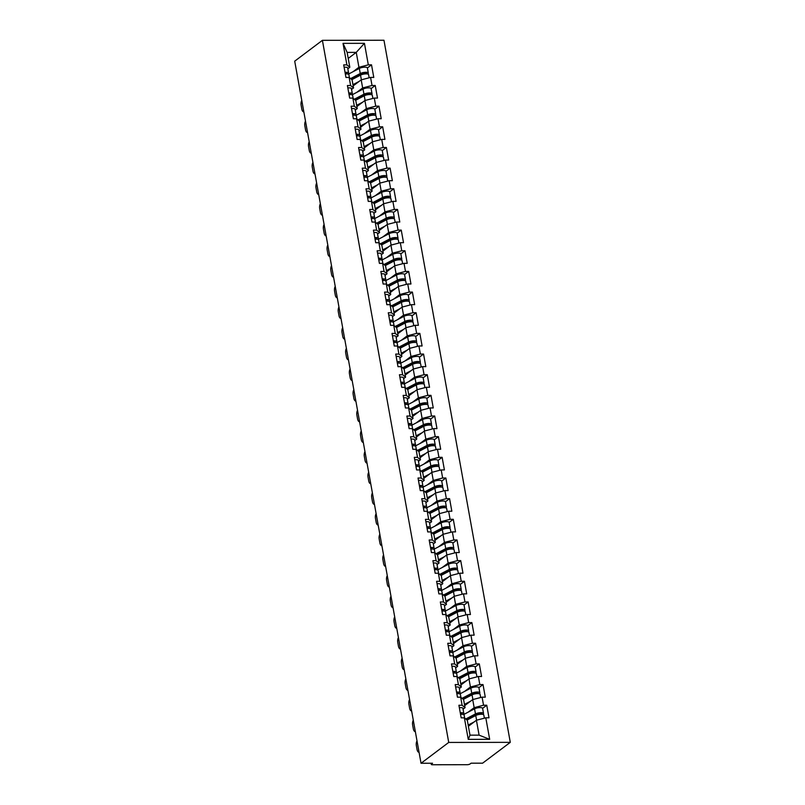 <?xml version="1.0" encoding="UTF-8"?>
<svg xmlns="http://www.w3.org/2000/svg" width="805" height="805" viewBox="0 0 805 805"><rect width="100%" height="100%" fill="white"/><g stroke="black" fill="none" stroke-linecap="round" stroke-linejoin="round"><path stroke-width="1.21" d="M510.29 742.351L383.965 40.25L322.403 40.331L448.727 742.431L510.29 742.351L482.598 763.18L471.086 763.19L470.05 763.975A2.113 0.634 169.8 0 1 467.242 764.7L432.396 764.75A2.113 0.634 169.8 0 1 431.279 764.398L431.078 763.251M348.223 58.423L356.253 52.375L364.444 43.319L343.021 43.349L346.895 64.873L343.695 64.873L345.949 77.451L349.159 77.451L352.087 79.866L353.536 87.946L351.554 89.436M364.444 43.319L368.318 64.843L371.518 64.833L367.392 67.942M353.164 85.894L361.193 79.856L370.582 77.421L373.782 77.421L371.518 64.833M370.582 77.421L372.031 85.501L375.231 85.491L371.105 88.6A4.659 1.399 169.8 0 0 368.006 87.856A4.659 1.399 169.8 0 0 363.045 89.083L352.077 94.829M356.887 106.552L364.906 100.514L374.295 98.079L377.495 98.079L375.231 85.491M374.295 98.079L375.744 106.159L378.954 106.149L374.818 109.259A4.659 1.399 169.8 0 0 371.719 108.514A4.659 1.399 169.8 0 0 366.768 109.742L355.79 115.487M360.6 127.21L368.63 121.173L378.008 118.738L381.208 118.727L378.954 106.149M378.008 118.738L379.467 126.818L382.667 126.808L378.541 129.917M364.323 147.868L372.343 141.831L381.731 139.396L384.931 139.386L382.667 126.808M381.731 139.396L383.18 147.476L386.38 147.466L382.254 150.575A4.659 1.399 169.8 0 0 379.155 149.831A4.659 1.399 169.8 0 0 374.194 151.058L363.226 156.794M368.036 168.527L376.066 162.489L385.444 160.054L388.644 160.044L386.38 147.466M385.444 160.054L386.903 168.134L390.103 168.124L385.977 171.234M371.749 189.185L379.779 183.148L389.167 180.712L392.367 180.702L390.103 168.124M389.167 180.712L390.616 188.793L393.816 188.783L389.69 191.892A4.659 1.399 169.8 0 0 386.591 191.147A4.659 1.399 169.8 0 0 381.63 192.375L370.662 198.111M375.472 209.843L383.492 203.806L392.88 201.371L396.08 201.361L393.816 188.783M392.88 201.371L394.329 209.441L397.529 209.441L393.404 212.55A4.659 1.399 169.8 0 0 390.304 211.806A4.659 1.399 169.8 0 0 385.353 213.033L374.375 218.769M379.185 230.502L387.215 224.464L396.593 222.029L399.793 222.019L397.529 209.441M396.593 222.029L398.052 230.099L401.252 230.099L397.127 233.198A4.659 1.399 169.8 0 0 394.027 232.464A4.659 1.399 169.8 0 0 389.067 233.692L378.088 239.427M382.898 251.16L390.928 245.123L400.316 242.687L403.516 242.677L401.252 230.099M400.316 242.687L401.765 250.758L404.965 250.758L400.84 253.857A4.659 1.399 169.8 0 0 397.74 253.122A4.659 1.399 169.8 0 0 392.78 254.35L381.812 260.085M386.621 271.818L394.651 265.781L404.03 263.346L407.229 263.336L404.965 250.758M404.03 263.346L405.478 271.416L408.688 271.416L404.553 274.515M390.334 292.477L398.364 286.439L407.743 283.994L410.952 283.994L408.688 271.416M407.743 283.994L409.202 292.074L412.401 292.074L408.276 295.173A4.659 1.399 169.8 0 0 405.177 294.439A4.659 1.399 169.8 0 0 400.216 295.666L389.238 301.402M394.058 313.135L402.077 307.097L411.466 304.652L414.666 304.652L412.401 292.074M411.466 304.652L412.915 312.732L416.115 312.732L411.989 315.832M397.771 333.793L405.8 327.746L415.179 325.311L418.379 325.311L416.115 312.732M415.179 325.311L416.638 333.391L419.838 333.391L415.712 336.49A4.659 1.399 169.8 0 0 412.613 335.755A4.659 1.399 169.8 0 0 407.652 336.983L396.674 342.719M401.484 354.442L409.514 348.404L418.902 345.969L422.102 345.969L419.838 333.391M418.902 345.969L420.351 354.049L423.551 354.049L419.425 357.148A4.659 1.399 169.8 0 0 416.326 356.414A4.659 1.399 169.8 0 0 411.365 357.641L400.397 363.377M405.207 375.1L413.227 369.062L422.615 366.627L425.815 366.627L423.551 354.049M422.615 366.627L424.064 374.707L427.274 374.707L423.138 377.807M408.92 395.758L416.95 389.721L426.328 387.286L429.528 387.286L427.274 374.707M426.328 387.286L427.787 395.366L430.987 395.356L426.861 398.465A4.659 1.399 169.8 0 0 423.762 397.73A4.659 1.399 169.8 0 0 418.801 398.958L407.823 404.694M412.633 416.416L420.663 410.379L430.051 407.944L433.251 407.944L430.987 395.356M430.051 407.944L431.5 416.024L434.7 416.014L430.574 419.123M416.356 437.075L424.386 431.037L433.764 428.602L436.964 428.602L434.7 416.014M433.764 428.602L435.223 436.682L438.423 436.672L434.298 439.782A4.659 1.399 169.8 0 0 431.188 439.037A4.659 1.399 169.8 0 0 426.237 440.265L415.259 446.01M420.069 457.733L428.099 451.696L437.477 449.26L440.687 449.26L438.423 436.672M437.477 449.26L438.936 457.341L442.136 457.331L438.011 460.44A4.659 1.399 169.8 0 0 434.911 459.695A4.659 1.399 169.8 0 0 429.951 460.923L418.972 466.669M423.792 478.391L431.812 472.354L441.2 469.919L444.4 469.919L442.136 457.331M441.2 469.919L442.649 477.999L445.849 477.989L441.724 481.098M427.505 499.05L435.535 493.012L444.913 490.577L448.113 490.567L445.849 477.989M444.913 490.577L446.373 498.657L449.572 498.647L445.447 501.757A4.659 1.399 169.8 0 0 442.348 501.012A4.659 1.399 169.8 0 0 437.387 502.24L426.409 507.975M431.218 519.708L439.248 513.671L448.637 511.235L451.836 511.225L449.572 498.647M448.637 511.235L450.086 519.316L453.285 519.306L449.16 522.415M434.942 540.366L442.961 534.329L452.35 531.894L455.55 531.884L453.285 519.306M452.35 531.894L453.799 539.974L457.009 539.964L452.873 543.073A4.659 1.399 169.8 0 0 449.774 542.329A4.659 1.399 169.8 0 0 444.823 543.556L433.845 549.292M438.655 561.025L446.684 554.987L456.063 552.552L459.273 552.542L457.009 539.964M456.063 552.552L457.522 560.622L460.722 560.622L456.596 563.731A4.659 1.399 169.8 0 0 453.497 562.987A4.659 1.399 169.8 0 0 448.536 564.214L437.558 569.95M442.378 581.683L450.398 575.645L459.786 573.21L462.986 573.2L460.722 560.622M459.786 573.21L461.235 581.28L464.435 581.28L460.309 584.38A4.659 1.399 169.8 0 0 457.21 583.645A4.659 1.399 169.8 0 0 452.249 584.873L441.281 590.608M446.091 602.341L454.121 596.304L463.499 593.869L466.699 593.859L464.435 581.28M463.499 593.869L464.958 601.939L468.158 601.939L464.032 605.038A4.659 1.399 169.8 0 0 460.933 604.303A4.659 1.399 169.8 0 0 455.972 605.531L444.994 611.267M449.804 623L457.834 616.962L467.222 614.527L470.422 614.517L468.158 601.939M467.222 614.527L468.671 622.597L471.871 622.597L467.745 625.696M453.527 643.658L461.547 637.62L470.935 635.175L474.135 635.175L471.871 622.597M470.935 635.175L472.384 643.255L475.584 643.255L471.458 646.355A4.659 1.399 169.8 0 0 468.359 645.62A4.659 1.399 169.8 0 0 463.408 646.848L452.43 652.583M457.24 664.316L465.27 658.279L474.648 655.834L477.848 655.834L475.584 643.255M474.648 655.834L476.107 663.914L479.307 663.914L475.181 667.013M460.953 684.975L468.983 678.927L478.371 676.492L481.571 676.492L479.307 663.914M478.371 676.492L479.82 684.572L483.02 684.572L478.895 687.671M464.676 705.623L472.706 699.585L482.084 697.15L485.284 697.15L483.02 684.572M482.084 697.15L483.543 705.23L486.743 705.23L482.618 708.33A4.659 1.399 169.8 0 0 479.508 707.595A4.659 1.399 169.8 0 0 474.558 708.823L463.579 714.558M468.389 726.281L476.419 720.244L485.797 717.808L489.007 717.808L486.743 705.23M485.797 717.808L489.671 739.332L468.248 739.362L464.374 717.839L467.303 720.264L469.989 735.156L479.096 735.146L476.419 720.244M349.159 77.451L350.608 85.531L347.408 85.531L349.672 98.109L352.872 98.109L354.321 106.19L351.121 106.19L353.385 118.768L356.585 118.768L358.044 126.848L354.844 126.848L357.108 139.426L360.308 139.426L361.757 147.506L358.557 147.506L360.821 160.084L364.021 160.084L365.48 168.154L362.27 168.165L364.534 180.743L367.744 180.743L369.193 188.813L365.993 188.823L368.257 201.401L371.457 201.401L372.906 209.471L369.706 209.481L371.97 222.059L375.17 222.059L376.629 230.129L373.429 230.139L375.694 242.718L378.893 242.708L380.342 250.788L377.143 250.798L379.407 263.376L382.606 263.366L384.055 271.446L380.856 271.456L383.12 284.034L386.32 284.024L387.779 292.104L384.579 292.114L386.843 304.693L390.043 304.682L391.492 312.763L388.292 312.763L390.556 325.351L393.756 325.341L395.215 333.421L392.015 333.421L394.269 346.009L397.479 345.999L398.928 354.079L395.728 354.079L397.992 366.667L401.192 366.657L402.641 374.738L399.441 374.738L401.705 387.316L404.905 387.316L406.364 395.396L403.164 395.396L405.428 407.974L408.628 407.974L410.077 416.054L406.877 416.054L409.141 428.632L412.341 428.632L413.8 436.713L410.59 436.713L412.854 449.291L416.054 449.291L417.513 457.371L414.313 457.371L416.577 469.949L419.777 469.949L421.226 478.029L418.026 478.029L420.291 490.607L423.49 490.607L424.949 498.687L421.75 498.687L424.014 511.266L427.214 511.266L428.663 519.336L425.463 519.346L427.727 531.924L430.927 531.924L432.376 539.994L429.176 540.004L431.44 552.582L434.64 552.582L436.099 560.652L432.899 560.662L435.163 573.24L438.363 573.24L439.812 581.311L436.612 581.321L438.876 593.899L442.076 593.889L443.535 601.969L440.325 601.979L442.589 614.557L445.799 614.547L447.248 622.627L444.048 622.637L446.312 635.215L449.512 635.205L450.961 643.286L447.761 643.296L450.025 655.874L453.225 655.864L454.684 663.944L451.484 663.944L453.748 676.532L456.948 676.522L458.397 684.602L455.197 684.602L457.461 697.19L460.661 697.18L462.12 705.261L458.91 705.261L461.174 717.849L464.374 717.839M356.716 92.404L362.642 87.936L361.193 79.856M362.642 87.936L372.031 85.501M350.608 85.531L353.536 87.946M360.429 113.062L366.366 108.595L364.906 100.514M352.872 98.109L355.8 100.524L357.249 108.605L355.267 110.094M366.366 108.595L375.744 106.159M354.321 106.19L357.249 108.605M364.142 133.721L370.079 129.253L368.63 121.173M356.585 118.768L359.513 121.183L360.972 129.263L358.99 130.752M370.079 129.253L379.467 126.818M358.044 126.848L360.972 129.263M367.865 154.369L373.802 149.911L372.343 141.831M360.308 139.426L363.236 141.841L364.685 149.921L362.703 151.41M373.802 149.911L383.18 147.476M361.757 147.506L364.685 149.921M371.578 175.027L377.515 170.569L376.066 162.489M364.021 160.084L366.949 162.499L368.408 170.58L366.416 172.069M377.515 170.569L386.903 168.134M365.48 168.154L368.408 170.58M375.301 195.685L381.228 191.228L379.779 183.148M367.744 180.743L370.672 183.158L372.121 191.238L370.139 192.727M381.228 191.228L390.616 188.793M369.193 188.813L372.121 191.238M379.014 216.344L384.951 211.886L383.492 203.806M371.457 201.401L374.385 203.816L375.834 211.896L373.852 213.385M384.951 211.886L394.329 209.441M372.906 209.471L375.834 211.896M382.727 237.002L388.664 232.544L387.215 224.464M375.17 222.059L378.098 224.474L379.558 232.554L377.575 234.044M388.664 232.544L398.052 230.099M376.629 230.129L379.558 232.554M386.45 257.66L392.387 253.193L390.928 245.123M378.893 242.708L381.822 245.133L383.271 253.213L381.288 254.702M392.387 253.193L401.765 250.758M380.342 250.788L383.271 253.213M390.163 278.319L396.1 273.851L394.651 265.781M382.606 263.366L385.535 265.791L386.994 273.871L385.001 275.36M396.1 273.851L405.478 271.416M384.055 271.446L386.994 273.871M393.876 298.977L399.813 294.509L398.364 286.439M386.32 284.024L389.248 286.449L390.707 294.529L388.724 296.019M399.813 294.509L409.202 292.074M387.779 292.104L390.707 294.529M397.6 319.635L403.536 315.168L402.077 307.097M390.043 304.682L392.971 307.108L394.42 315.178L392.438 316.677M403.536 315.168L412.915 312.732M391.492 312.763L394.42 315.178M401.313 340.294L407.25 335.826L405.8 327.746M393.756 325.341L396.684 327.766L398.143 335.836L396.161 337.335M407.25 335.826L416.638 333.391M395.215 333.421L398.143 335.836M405.036 360.952L410.963 356.484L409.514 348.404M397.479 345.999L400.407 348.424L401.856 356.494L399.874 357.994M410.963 356.484L420.351 354.049M398.928 354.079L401.856 356.494M408.749 381.61L414.686 377.143L413.227 369.062M401.192 366.657L404.12 369.082L405.569 377.153L403.587 378.652M414.686 377.143L424.064 374.707M402.641 374.738L405.569 377.153M412.462 402.269L418.399 397.801L416.95 389.721M404.905 387.316L407.833 389.741L409.292 397.811L407.31 399.31M418.399 397.801L427.787 395.366M406.364 395.396L409.292 397.811M416.185 422.927L422.122 418.459L420.663 410.379M408.628 407.974L411.556 410.389L413.005 418.469L411.023 419.958M422.122 418.459L431.5 416.024M410.077 416.054L413.005 418.469M419.898 443.585L425.835 439.117L424.386 431.037M412.341 428.632L415.269 431.047L416.728 439.127L414.736 440.617M425.835 439.117L435.223 436.682M413.8 436.713L416.728 439.127M423.621 464.244L429.548 459.776L428.099 451.696M416.054 449.291L418.992 451.706L420.441 459.786L418.459 461.275M429.548 459.776L438.936 457.341M417.513 457.371L420.441 459.786M427.334 484.902L433.271 480.434L431.812 472.354M419.777 469.949L422.706 472.364L424.155 480.444L422.172 481.933M433.271 480.434L442.649 477.999M421.226 478.029L424.155 480.444M431.047 505.55L436.984 501.092L435.535 493.012M423.49 490.607L426.419 493.022L427.878 501.102L425.895 502.592M436.984 501.092L446.373 498.657M424.949 498.687L427.878 501.102M434.77 526.208L440.707 521.751L439.248 513.671M427.214 511.266L430.142 513.681L431.591 521.761L429.608 523.25M440.707 521.751L450.086 519.316M428.663 519.336L431.591 521.761M438.484 546.867L444.42 542.409L442.961 534.329M430.927 531.924L433.855 534.339L435.304 542.419L433.321 543.908M444.42 542.409L453.799 539.974M432.376 539.994L435.304 542.419M442.197 567.525L448.133 563.067L446.684 554.987M434.64 552.582L437.568 554.997L439.027 563.077L437.045 564.567M448.133 563.067L457.522 560.622M436.099 560.652L439.027 563.077M445.92 588.183L451.857 583.726L450.398 575.645M438.363 573.24L441.291 575.656L442.74 583.736L440.758 585.225M451.857 583.726L461.235 581.28M439.812 581.311L442.74 583.736M449.633 608.842L455.57 604.374L454.121 596.304M442.076 593.889L445.004 596.314L446.463 604.394L444.481 605.883M455.57 604.374L464.958 601.939M443.535 601.969L446.463 604.394M453.356 629.5L459.283 625.032L457.834 616.962M445.799 614.547L448.727 616.972L450.176 625.052L448.194 626.542M459.283 625.032L468.671 622.597M447.248 622.627L450.176 625.052M457.069 650.158L463.006 645.691L461.547 637.62M449.512 635.205L452.44 637.63L453.889 645.711L451.907 647.2M463.006 645.691L472.384 643.255M450.961 643.286L453.889 645.711M460.782 670.817L466.719 666.349L465.27 658.279M453.225 655.864L456.153 658.289L457.612 666.369L455.63 667.858M466.719 666.349L476.107 663.914M454.684 663.944L457.612 666.369M464.505 691.475L470.442 687.007L468.983 678.927M456.948 676.522L459.876 678.947L461.325 687.017L459.343 688.517M470.442 687.007L479.82 684.572M458.397 684.602L461.325 687.017M468.218 712.133L474.155 707.665L472.706 699.585M460.661 697.18L463.589 699.605L465.049 707.676L463.056 709.175M474.155 707.665L483.543 705.23M462.12 705.261L465.049 707.676M431.379 763.251L431.52 764.026L432.547 763.251L421.035 763.261L448.727 742.431M479.096 735.146L489.671 739.332M468.248 739.362L469.989 735.156M421.035 763.261L294.711 61.17L322.403 40.331M352.993 71.746L358.929 67.278L356.253 52.375L347.136 52.395L349.823 67.288L347.841 68.777M358.929 67.278L368.318 64.843M346.895 64.873L349.823 67.288M343.021 43.349L347.136 52.395M460.551 714.337A4.659 1.399 -10.2 0 1 464.123 715.061L464.666 718.07M460.259 712.757A4.659 1.399 -10.2 0 1 463.831 713.471A4.659 1.399 -10.2 0 1 463.69 713.934L463.298 714.458M459.343 707.655A4.659 1.399 -10.2 0 1 462.915 708.38L463.831 713.471M461.788 714.287L461.939 714.075A2.817 0.845 169.8 0 0 462.03 713.804A2.817 0.845 169.8 0 0 460.369 713.331M418.992 752.273A4.236 2.063 -90.1 0 0 419.063 752.273L418.992 752.273A4.236 2.063 -90.1 0 1 417.05 749.495L416.356 745.661A4.236 2.063 -90.1 0 1 417.01 740.882M467.524 718.925L466.568 719.65M482.839 714.397L483.02 714.266A4.659 1.399 169.8 0 0 483.533 713.451A4.659 1.399 169.8 0 0 480.434 712.687A4.659 1.399 169.8 0 0 475.473 713.914L465.773 718.986M466.407 719.519L476.842 714.055A2.817 0.845 -10.2 0 1 479.85 713.311A2.817 0.845 -10.2 0 1 481.732 713.773A2.817 0.845 -10.2 0 1 481.43 714.256M484.389 718.181L483.815 715.041A4.659 1.399 169.8 0 0 480.716 714.277A4.659 1.399 169.8 0 0 475.755 715.504L467.061 720.052M474.276 721.864L468.168 725.053M468.309 725.838L470.543 724.671M456.827 693.689A4.659 1.399 -10.2 0 1 460.4 694.403L460.943 697.412M456.546 692.099A4.659 1.399 -10.2 0 1 460.118 692.813A4.659 1.399 -10.2 0 1 459.977 693.276L459.585 693.799M455.63 686.997A4.659 1.399 -10.2 0 1 459.202 687.722L460.118 692.813M458.075 693.628L458.226 693.417A2.817 0.845 169.8 0 0 458.317 693.145A2.817 0.845 169.8 0 0 456.646 692.672M415.269 731.614A4.236 2.063 -90.1 0 0 415.34 731.614L415.269 731.614A4.236 2.063 -90.1 0 1 413.327 728.837L412.643 725.003A4.236 2.063 -90.1 0 1 413.297 720.223M453.114 673.03A4.659 1.399 -10.2 0 1 456.687 673.745L457.23 676.753M452.833 671.44A4.659 1.399 -10.2 0 1 456.405 672.155A4.659 1.399 -10.2 0 1 456.254 672.618L455.861 673.151M451.907 666.339A4.659 1.399 -10.2 0 1 455.479 667.063L456.405 672.155M454.352 672.97L454.513 672.759A2.817 0.845 169.8 0 0 454.594 672.487A2.817 0.845 169.8 0 0 452.933 672.014M411.556 710.956A4.236 2.063 -90.1 0 0 411.627 710.956L411.556 710.956A4.236 2.063 -90.1 0 1 409.614 708.179L408.92 704.345A4.236 2.063 -90.1 0 1 409.574 699.565M449.401 652.372A4.659 1.399 -10.2 0 1 452.974 653.086L453.507 656.105M449.11 650.782A4.659 1.399 -10.2 0 1 452.682 651.497A4.659 1.399 -10.2 0 1 452.541 651.959L452.148 652.493M448.194 645.68A4.659 1.399 -10.2 0 1 451.766 646.405L452.682 651.497M450.639 652.312L450.79 652.1A2.817 0.845 169.8 0 0 450.881 651.829A2.817 0.845 169.8 0 0 449.21 651.356M407.914 690.298L407.843 690.298A4.236 2.063 -90.1 0 1 405.901 687.53L405.207 683.687A4.236 2.063 -90.1 0 1 405.861 678.907M445.678 631.714A4.659 1.399 -10.2 0 1 449.25 632.428L449.794 635.447M445.396 630.124A4.659 1.399 -10.2 0 1 448.969 630.848A4.659 1.399 -10.2 0 1 448.828 631.301L448.425 631.834M444.481 625.022A4.659 1.399 -10.2 0 1 448.053 625.747L448.969 630.848M446.916 631.653L447.077 631.442A2.817 0.845 169.8 0 0 447.167 631.17A2.817 0.845 169.8 0 0 445.497 630.697M404.12 669.639A4.236 2.063 -90.1 0 0 404.191 669.639L404.12 669.639A4.236 2.063 -90.1 0 1 402.178 666.872L401.494 663.028A4.236 2.063 -90.1 0 1 402.138 658.249M441.965 611.055A4.659 1.399 -10.2 0 1 445.537 611.78L446.081 614.789M441.673 609.466A4.659 1.399 -10.2 0 1 445.246 610.19A4.659 1.399 -10.2 0 1 445.105 610.643L444.712 611.176M440.758 604.364A4.659 1.399 -10.2 0 1 444.33 605.088L445.246 610.19M443.203 610.995L443.364 610.794A2.817 0.845 169.8 0 0 443.444 610.512A2.817 0.845 169.8 0 0 441.784 610.039M400.407 648.981A4.236 2.063 -90.1 0 0 400.477 648.981L400.407 648.981A4.236 2.063 -90.1 0 1 398.465 646.214L397.771 642.37A4.236 2.063 -90.1 0 1 398.425 637.59M463.811 698.267L462.855 698.992M479.126 693.739L479.297 693.608A4.659 1.399 169.8 0 0 479.82 692.793A4.659 1.399 169.8 0 0 476.711 692.028A4.659 1.399 169.8 0 0 471.76 693.256L462.05 698.327M479.82 692.793L478.905 687.691A4.659 1.399 169.8 0 0 475.795 686.937A4.659 1.399 169.8 0 0 470.834 688.164L459.866 693.9M462.694 698.861L473.129 693.397A2.817 0.845 -10.2 0 1 476.127 692.652A2.817 0.845 -10.2 0 1 478.009 693.115A2.817 0.845 -10.2 0 1 477.707 693.598L477.546 692.763M480.666 697.522L480.102 694.383A4.659 1.399 169.8 0 0 477.003 693.618A4.659 1.399 169.8 0 0 472.042 694.846L463.338 699.394M470.553 701.205L464.455 704.395M464.596 705.18L466.82 704.013M460.088 677.609L459.132 678.333M475.413 673.081L475.584 672.95A4.659 1.399 169.8 0 0 476.097 672.135A4.659 1.399 169.8 0 0 472.998 671.37A4.659 1.399 169.8 0 0 468.037 672.598L458.337 677.679M476.097 672.135L475.181 667.033A4.659 1.399 169.8 0 0 472.082 666.278A4.659 1.399 169.8 0 0 467.121 667.506L456.143 673.242M458.971 678.202L469.406 672.739A2.817 0.845 -10.2 0 1 472.414 671.994A2.817 0.845 -10.2 0 1 474.296 672.457A2.817 0.845 -10.2 0 1 473.994 672.94L473.833 672.105M476.952 676.864L476.389 673.725A4.659 1.399 169.8 0 0 473.28 672.96A4.659 1.399 169.8 0 0 468.329 674.188L459.625 678.736M466.84 680.547L460.732 683.737M460.873 684.522L463.106 683.354M456.375 656.961L455.419 657.675M471.69 652.422L471.861 652.292A4.659 1.399 169.8 0 0 472.384 651.476A4.659 1.399 169.8 0 0 469.275 650.712A4.659 1.399 169.8 0 0 464.324 651.939L454.624 657.021M455.258 657.544L465.693 652.08A2.817 0.845 -10.2 0 1 468.701 651.336A2.817 0.845 -10.2 0 1 470.583 651.798A2.817 0.845 -10.2 0 1 470.281 652.281L470.11 651.446M473.239 656.206L472.666 653.066A4.659 1.399 169.8 0 0 469.567 652.302A4.659 1.399 169.8 0 0 464.606 653.529L455.912 658.077M463.117 659.889L457.019 663.079M457.16 663.863L459.383 662.696M452.662 636.302L451.706 637.017M467.977 631.764L468.148 631.633A4.659 1.399 169.8 0 0 468.671 630.818A4.659 1.399 169.8 0 0 465.562 630.063A4.659 1.399 169.8 0 0 460.601 631.291L450.901 636.363M468.671 630.818L467.745 625.716A4.659 1.399 169.8 0 0 464.646 624.962A4.659 1.399 169.8 0 0 459.685 626.189L448.717 631.925M451.535 636.886L461.979 631.422A2.817 0.845 -10.2 0 1 464.978 630.687A2.817 0.845 -10.2 0 1 466.86 631.14A2.817 0.845 -10.2 0 1 466.558 631.623L466.397 630.788M469.516 635.548L468.953 632.408A4.659 1.399 169.8 0 0 465.853 631.643A4.659 1.399 169.8 0 0 460.893 632.871L452.189 637.419M459.403 639.23L453.306 642.42M453.446 643.205L455.67 642.038M448.938 615.644L447.983 616.358M464.264 611.106L464.435 610.975A4.659 1.399 169.8 0 0 464.948 610.16A4.659 1.399 169.8 0 0 461.849 609.405A4.659 1.399 169.8 0 0 456.888 610.633L447.188 615.704M447.822 616.228L458.256 610.764A2.817 0.845 -10.2 0 1 461.265 610.029A2.817 0.845 -10.2 0 1 463.147 610.482A2.817 0.845 -10.2 0 1 462.845 610.975L462.674 610.13M465.803 614.889L465.24 611.75A4.659 1.399 169.8 0 0 462.13 610.995A4.659 1.399 169.8 0 0 457.17 612.223L448.476 616.771M455.69 618.572L449.582 621.762M449.723 622.547L451.957 621.38M438.242 590.397A4.659 1.399 -10.2 0 1 441.814 591.122L442.358 594.13M437.96 588.807A4.659 1.399 -10.2 0 1 441.532 589.532A4.659 1.399 -10.2 0 1 441.392 589.985L440.999 590.518M437.045 583.706A4.659 1.399 -10.2 0 1 440.617 584.43L441.532 589.532M439.49 590.337L439.641 590.135A2.817 0.845 169.8 0 0 439.731 589.854A2.817 0.845 169.8 0 0 438.061 589.381M396.694 628.323A4.236 2.063 -90.1 0 0 396.754 628.323L396.694 628.323A4.236 2.063 -90.1 0 1 394.752 625.555L394.058 621.712A4.236 2.063 -90.1 0 1 394.712 616.932M445.225 594.986L444.269 595.7M460.541 590.447L460.712 590.317A4.659 1.399 169.8 0 0 461.235 589.502A4.659 1.399 169.8 0 0 458.125 588.747A4.659 1.399 169.8 0 0 453.175 589.974L443.464 595.046M444.108 595.569L454.543 590.115A2.817 0.845 -10.2 0 1 457.542 589.371A2.817 0.845 -10.2 0 1 459.424 589.823A2.817 0.845 -10.2 0 1 459.132 590.317M462.08 594.231L461.517 591.091A4.659 1.399 169.8 0 0 458.417 590.337A4.659 1.399 169.8 0 0 453.457 591.564L444.763 596.113M451.967 597.914L445.869 601.104M446.01 601.888L448.234 600.721M434.529 569.739A4.659 1.399 -10.2 0 1 438.101 570.463L438.645 573.472M434.247 568.149A4.659 1.399 -10.2 0 1 437.819 568.873A4.659 1.399 -10.2 0 1 437.668 569.326L437.276 569.86M433.321 563.047A4.659 1.399 -10.2 0 1 436.904 563.772L437.819 568.873M435.767 569.678L435.928 569.477A2.817 0.845 169.8 0 0 436.008 569.195A2.817 0.845 169.8 0 0 434.348 568.722M392.971 607.664A4.236 2.063 -90.1 0 0 393.041 607.664L392.971 607.664A4.236 2.063 -90.1 0 1 391.029 604.897L390.334 601.053A4.236 2.063 -90.1 0 1 390.989 596.284M441.502 574.327L440.546 575.042M456.827 569.789L456.999 569.658A4.659 1.399 169.8 0 0 457.512 568.843A4.659 1.399 169.8 0 0 454.412 568.088A4.659 1.399 169.8 0 0 449.452 569.316L439.751 574.388M440.385 574.911L450.83 569.457A2.817 0.845 -10.2 0 1 453.829 568.712A2.817 0.845 -10.2 0 1 455.711 569.165A2.817 0.845 -10.2 0 1 455.409 569.658M458.367 573.573L457.804 570.433A4.659 1.399 169.8 0 0 454.694 569.678A4.659 1.399 169.8 0 0 449.743 570.906L441.039 575.454M448.254 577.255L442.156 580.445M442.297 581.23L444.521 580.063M430.816 549.08A4.659 1.399 -10.2 0 1 434.388 549.805L434.931 552.814M430.524 547.491A4.659 1.399 -10.2 0 1 434.096 548.215A4.659 1.399 -10.2 0 1 433.955 548.668L433.563 549.201M429.608 542.389A4.659 1.399 -10.2 0 1 433.181 543.113L434.096 548.215M432.054 549.02L432.204 548.819A2.817 0.845 169.8 0 0 432.295 548.537A2.817 0.845 169.8 0 0 430.635 548.064M389.258 587.016A4.236 2.063 -90.1 0 0 389.328 587.006L389.258 587.016A4.236 2.063 -90.1 0 1 387.316 584.239L386.621 580.395A4.236 2.063 -90.1 0 1 387.275 575.625M437.789 553.669L436.833 554.383M453.104 549.131L453.285 549A4.659 1.399 169.8 0 0 453.799 548.185A4.659 1.399 169.8 0 0 450.699 547.43A4.659 1.399 169.8 0 0 445.739 548.658L436.038 553.729M436.672 554.253L447.107 548.799A2.817 0.845 -10.2 0 1 450.116 548.054A2.817 0.845 -10.2 0 1 451.997 548.507A2.817 0.845 -10.2 0 1 451.696 549M454.654 552.914L454.08 549.775A4.659 1.399 169.8 0 0 450.981 549.02A4.659 1.399 169.8 0 0 446.02 550.248L437.326 554.796M444.541 556.597L438.433 559.787M438.574 560.572L440.798 559.405M427.093 528.422A4.659 1.399 -10.2 0 1 430.665 529.147L431.208 532.155M426.811 526.832A4.659 1.399 -10.2 0 1 430.383 527.557A4.659 1.399 -10.2 0 1 430.242 528.01L429.85 528.543M425.895 521.731A4.659 1.399 -10.2 0 1 429.468 522.455L430.383 527.557M428.341 528.362L428.491 528.161A2.817 0.845 169.8 0 0 428.582 527.879A2.817 0.845 169.8 0 0 426.912 527.416M385.535 566.358A4.236 2.063 -90.1 0 0 385.605 566.348L385.535 566.358A4.236 2.063 -90.1 0 1 383.593 563.581L382.908 559.737A4.236 2.063 -90.1 0 1 383.562 554.967M434.076 533.011L433.12 533.725M449.391 528.472L449.562 528.352A4.659 1.399 169.8 0 0 450.086 527.527A4.659 1.399 169.8 0 0 446.976 526.772A4.659 1.399 169.8 0 0 442.026 528L432.315 533.071M450.086 527.527L449.16 522.435A4.659 1.399 169.8 0 0 446.061 521.67A4.659 1.399 169.8 0 0 441.1 522.898L430.132 528.633M432.949 533.594L443.394 528.14A2.817 0.845 -10.2 0 1 446.393 527.396A2.817 0.845 -10.2 0 1 448.274 527.849A2.817 0.845 -10.2 0 1 447.972 528.342L447.811 527.496M450.931 532.256L450.367 529.116A4.659 1.399 169.8 0 0 447.268 528.362A4.659 1.399 169.8 0 0 442.307 529.589L433.603 534.138M440.818 535.939L434.72 539.129M434.861 539.913L437.085 538.746M423.38 507.764A4.659 1.399 -10.2 0 1 426.952 508.488L427.495 511.497M423.088 506.174A4.659 1.399 -10.2 0 1 426.67 506.898A4.659 1.399 -10.2 0 1 426.519 507.351L426.127 507.885M422.172 501.072A4.659 1.399 -10.2 0 1 425.744 501.797L426.67 506.898M424.617 507.714L424.778 507.502A2.817 0.845 169.8 0 0 424.859 507.22A2.817 0.845 169.8 0 0 423.199 506.758M381.822 545.699A4.236 2.063 -90.1 0 0 381.892 545.689L381.822 545.699A4.236 2.063 -90.1 0 1 379.88 542.922L379.185 539.078A4.236 2.063 -90.1 0 1 379.839 534.309M430.353 512.352L429.397 513.067M445.678 507.824L445.849 507.693A4.659 1.399 169.8 0 0 446.362 506.868A4.659 1.399 169.8 0 0 443.263 506.114A4.659 1.399 169.8 0 0 438.302 507.341L428.602 512.413M429.236 512.936L439.671 507.482A2.817 0.845 -10.2 0 1 442.68 506.737A2.817 0.845 -10.2 0 1 444.561 507.2A2.817 0.845 -10.2 0 1 444.259 507.683L444.088 506.838M447.218 511.598L446.654 508.458A4.659 1.399 169.8 0 0 443.545 507.703A4.659 1.399 169.8 0 0 438.594 508.931L429.89 513.479M437.105 515.281L430.997 518.47M431.138 519.255L433.372 518.098M419.667 487.106A4.659 1.399 -10.2 0 1 423.239 487.83L423.772 490.839M419.375 485.516A4.659 1.399 -10.2 0 1 422.947 486.24A4.659 1.399 -10.2 0 1 422.806 486.703L422.414 487.226M418.459 480.424A4.659 1.399 -10.2 0 1 422.031 481.138L422.947 486.24M420.904 487.055L421.055 486.844A2.817 0.845 169.8 0 0 421.146 486.562A2.817 0.845 169.8 0 0 419.475 486.099M378.169 525.041L378.109 525.041A4.236 2.063 -90.1 0 1 376.166 522.264L375.472 518.42A4.236 2.063 -90.1 0 1 376.126 513.65M426.64 491.694L425.684 492.419M441.955 487.166L442.126 487.035A4.659 1.399 169.8 0 0 442.649 486.21A4.659 1.399 169.8 0 0 439.54 485.455A4.659 1.399 169.8 0 0 434.589 486.683L424.889 491.754M442.649 486.21L441.734 481.118A4.659 1.399 169.8 0 0 438.624 480.354A4.659 1.399 169.8 0 0 433.674 481.581L422.695 487.327M425.523 492.278L435.958 486.824A2.817 0.845 -10.2 0 1 438.967 486.079A2.817 0.845 -10.2 0 1 440.848 486.542A2.817 0.845 -10.2 0 1 440.546 487.025L440.375 486.18M443.495 490.939L442.931 487.8A4.659 1.399 169.8 0 0 439.832 487.045A4.659 1.399 169.8 0 0 434.871 488.273L426.177 492.821M433.382 494.622L427.284 497.812M427.425 498.597L429.649 497.44M415.944 466.447A4.659 1.399 -10.2 0 1 419.516 467.172L420.059 470.18M415.662 464.857A4.659 1.399 -10.2 0 1 419.234 465.582A4.659 1.399 -10.2 0 1 419.093 466.045L418.691 466.568M414.746 459.766A4.659 1.399 -10.2 0 1 418.318 460.48L419.234 465.582M417.181 466.397L417.342 466.186A2.817 0.845 169.8 0 0 417.423 465.904A2.817 0.845 169.8 0 0 415.762 465.441M374.385 504.383A4.236 2.063 -90.1 0 0 374.456 504.383L374.385 504.383A4.236 2.063 -90.1 0 1 372.443 501.606L371.759 497.762A4.236 2.063 -90.1 0 1 372.403 492.992M422.927 471.036L421.961 471.76M438.242 466.508L438.413 466.377A4.659 1.399 169.8 0 0 438.926 465.552A4.659 1.399 169.8 0 0 435.827 464.797A4.659 1.399 169.8 0 0 430.866 466.025L421.166 471.096M421.8 471.619L432.245 466.165A2.817 0.845 -10.2 0 1 435.243 465.421A2.817 0.845 -10.2 0 1 437.125 465.884A2.817 0.845 -10.2 0 1 436.823 466.367L436.662 465.521M439.782 470.281L439.218 467.142A4.659 1.399 169.8 0 0 436.109 466.387A4.659 1.399 169.8 0 0 431.158 467.614L422.454 472.163M429.669 473.964L423.571 477.164M423.712 477.939L425.936 476.781M412.23 445.789A4.659 1.399 -10.2 0 1 415.803 446.513L416.346 449.522M411.939 444.199A4.659 1.399 -10.2 0 1 415.511 444.924A4.659 1.399 -10.2 0 1 415.37 445.386L414.978 445.91M411.023 439.107A4.659 1.399 -10.2 0 1 414.595 439.822L415.511 444.924M413.468 445.739L413.619 445.527A2.817 0.845 169.8 0 0 413.71 445.246A2.817 0.845 169.8 0 0 412.049 444.783M370.672 483.725A4.236 2.063 -90.1 0 0 370.743 483.725L370.672 483.725A4.236 2.063 -90.1 0 1 368.73 480.947L368.036 477.103A4.236 2.063 -90.1 0 1 368.69 472.334M419.204 450.377L418.248 451.102M434.519 445.849L434.7 445.718A4.659 1.399 169.8 0 0 435.213 444.893A4.659 1.399 169.8 0 0 432.114 444.139A4.659 1.399 169.8 0 0 427.153 445.366L417.453 450.438M418.087 450.961L428.522 445.507A2.817 0.845 -10.2 0 1 431.53 444.763A2.817 0.845 -10.2 0 1 433.412 445.225A2.817 0.845 -10.2 0 1 433.11 445.708L432.939 444.863M436.069 449.633L435.505 446.483A4.659 1.399 169.8 0 0 432.396 445.728A4.659 1.399 169.8 0 0 427.435 446.956L418.741 451.504M425.956 453.316L419.848 456.505M419.989 457.28L422.223 456.123M408.507 425.131A4.659 1.399 -10.2 0 1 412.079 425.855L412.623 428.864M408.226 423.541A4.659 1.399 -10.2 0 1 411.798 424.265A4.659 1.399 -10.2 0 1 411.657 424.728L411.264 425.251M407.31 418.449A4.659 1.399 -10.2 0 1 410.882 419.164L411.798 424.265M409.755 425.08L409.906 424.869A2.817 0.845 169.8 0 0 409.997 424.587A2.817 0.845 169.8 0 0 408.326 424.124M366.959 463.066A4.236 2.063 -90.1 0 0 367.02 463.066L366.959 463.066A4.236 2.063 -90.1 0 1 365.007 460.289L364.323 456.455A4.236 2.063 -90.1 0 1 364.977 451.675M415.491 429.719L414.535 430.444M430.806 425.191L430.977 425.06A4.659 1.399 169.8 0 0 431.5 424.235A4.659 1.399 169.8 0 0 428.391 423.48A4.659 1.399 169.8 0 0 423.44 424.708L413.73 429.779M431.5 424.235L430.584 419.143A4.659 1.399 169.8 0 0 427.475 418.379A4.659 1.399 169.8 0 0 422.514 419.606L411.546 425.352M414.374 430.303L424.809 424.849A2.817 0.845 -10.2 0 1 427.807 424.104A2.817 0.845 -10.2 0 1 429.689 424.567A2.817 0.845 -10.2 0 1 429.387 425.05L429.226 424.205M432.345 428.974L431.782 425.825A4.659 1.399 169.8 0 0 428.683 425.07A4.659 1.399 169.8 0 0 423.722 426.298L415.018 430.846M422.233 432.657L416.135 435.847M416.276 436.622L418.499 435.465M404.794 404.472A4.659 1.399 -10.2 0 1 408.366 405.197L408.91 408.205M404.513 402.882A4.659 1.399 -10.2 0 1 408.085 403.607A4.659 1.399 -10.2 0 1 407.934 404.07L407.541 404.593M403.587 397.791A4.659 1.399 -10.2 0 1 407.159 398.515L408.085 403.607M406.032 404.422L406.193 404.211A2.817 0.845 169.8 0 0 406.273 403.929A2.817 0.845 169.8 0 0 404.613 403.466M363.236 442.408A4.236 2.063 -90.1 0 0 363.307 442.408L363.236 442.408A4.236 2.063 -90.1 0 1 361.294 439.631L360.6 435.797A4.236 2.063 -90.1 0 1 361.254 431.017M411.768 409.061L410.812 409.785M427.093 404.533L427.264 404.402A4.659 1.399 169.8 0 0 427.777 403.587A4.659 1.399 169.8 0 0 424.678 402.822A4.659 1.399 169.8 0 0 419.717 404.05L410.017 409.121M410.651 409.644L421.085 404.191A2.817 0.845 -10.2 0 1 424.094 403.446A2.817 0.845 -10.2 0 1 425.976 403.909A2.817 0.845 -10.2 0 1 425.674 404.392M428.632 408.316L428.069 405.167A4.659 1.399 169.8 0 0 424.96 404.412A4.659 1.399 169.8 0 0 420.009 405.64L411.305 410.188M418.52 411.999L412.412 415.189M412.552 415.974L414.786 414.806M401.081 383.814A4.659 1.399 -10.2 0 1 404.653 384.538L405.187 387.547M400.789 382.224A4.659 1.399 -10.2 0 1 404.362 382.949A4.659 1.399 -10.2 0 1 404.221 383.411L403.828 383.935M399.874 377.132A4.659 1.399 -10.2 0 1 403.446 377.857L404.362 382.949M402.319 383.764L402.47 383.552A2.817 0.845 169.8 0 0 402.56 383.281A2.817 0.845 169.8 0 0 400.9 382.808M359.523 421.75A4.236 2.063 -90.1 0 0 359.594 421.75L359.523 421.75A4.236 2.063 -90.1 0 1 357.581 418.972L356.887 415.139A4.236 2.063 -90.1 0 1 357.541 410.359M408.055 388.402L407.099 389.127M423.37 383.874L423.541 383.744A4.659 1.399 169.8 0 0 424.064 382.928A4.659 1.399 169.8 0 0 420.955 382.164A4.659 1.399 169.8 0 0 416.004 383.391L406.304 388.463M424.064 382.928L423.148 377.827A4.659 1.399 169.8 0 0 420.039 377.072A4.659 1.399 169.8 0 0 415.088 378.3L404.11 384.035M406.938 388.986L417.372 383.532A2.817 0.845 -10.2 0 1 420.381 382.788A2.817 0.845 -10.2 0 1 422.263 383.25A2.817 0.845 -10.2 0 1 421.961 383.733M424.919 387.658L424.346 384.518A4.659 1.399 169.8 0 0 421.246 383.754A4.659 1.399 169.8 0 0 416.286 384.981L407.592 389.529M414.806 391.341L408.699 394.531M408.839 395.315L411.063 394.148M397.358 363.156A4.659 1.399 -10.2 0 1 400.93 363.88L401.474 366.889M397.076 361.576A4.659 1.399 -10.2 0 1 400.649 362.29A4.659 1.399 -10.2 0 1 400.508 362.753L400.115 363.276M396.161 356.474A4.659 1.399 -10.2 0 1 399.733 357.199L400.649 362.29M398.596 363.105L398.757 362.894A2.817 0.845 169.8 0 0 398.847 362.622A2.817 0.845 169.8 0 0 397.177 362.149M355.8 401.091A4.236 2.063 -90.1 0 0 355.87 401.091L355.8 401.091A4.236 2.063 -90.1 0 1 353.858 398.314L353.174 394.48A4.236 2.063 -90.1 0 1 353.828 389.701M404.341 367.744L403.386 368.469M419.657 363.216L419.828 363.085A4.659 1.399 169.8 0 0 420.351 362.27A4.659 1.399 169.8 0 0 417.242 361.505A4.659 1.399 169.8 0 0 412.281 362.733L402.581 367.805M403.214 368.338L413.659 362.874A2.817 0.845 -10.2 0 1 416.658 362.129A2.817 0.845 -10.2 0 1 418.54 362.592A2.817 0.845 -10.2 0 1 418.238 363.075L418.077 362.24M421.196 367L420.633 363.86A4.659 1.399 169.8 0 0 417.533 363.095A4.659 1.399 169.8 0 0 412.573 364.323L403.869 368.871M411.083 370.682L404.985 373.872M405.126 374.657L407.35 373.49M393.645 342.497A4.659 1.399 -10.2 0 1 397.217 343.222L397.761 346.231M393.353 340.918A4.659 1.399 -10.2 0 1 396.925 341.632A4.659 1.399 -10.2 0 1 396.785 342.095L396.392 342.618M392.438 335.816A4.659 1.399 -10.2 0 1 396.01 336.54L396.925 341.632M394.883 342.447L395.044 342.236A2.817 0.845 169.8 0 0 395.124 341.964A2.817 0.845 169.8 0 0 393.464 341.491M352.087 380.433A4.236 2.063 -90.1 0 0 352.157 380.433L352.087 380.433A4.236 2.063 -90.1 0 1 350.145 377.656L349.45 373.822A4.236 2.063 -90.1 0 1 350.105 369.042M400.618 347.086L399.662 347.81M415.944 342.558L416.115 342.427A4.659 1.399 169.8 0 0 416.628 341.612A4.659 1.399 169.8 0 0 413.529 340.847A4.659 1.399 169.8 0 0 408.568 342.075L398.867 347.146M399.501 347.68L409.936 342.216A2.817 0.845 -10.2 0 1 412.945 341.471A2.817 0.845 -10.2 0 1 414.827 341.934A2.817 0.845 -10.2 0 1 414.525 342.417L414.354 341.582M417.483 346.341L416.92 343.202A4.659 1.399 169.8 0 0 413.81 342.437A4.659 1.399 169.8 0 0 408.849 343.665L400.155 348.213M407.37 350.024L401.262 353.214M401.403 353.999L403.637 352.832M389.922 321.849A4.659 1.399 -10.2 0 1 393.504 322.564L394.037 325.572M389.64 320.259A4.659 1.399 -10.2 0 1 393.212 320.974A4.659 1.399 -10.2 0 1 393.071 321.437L392.679 321.97M388.724 315.158A4.659 1.399 -10.2 0 1 392.297 315.882L393.212 320.974M391.17 321.789L391.321 321.577A2.817 0.845 169.8 0 0 391.411 321.306A2.817 0.845 169.8 0 0 389.741 320.833M348.374 359.775A4.236 2.063 -90.1 0 0 348.434 359.775L348.374 359.775A4.236 2.063 -90.1 0 1 346.432 356.997L345.737 353.164A4.236 2.063 -90.1 0 1 346.392 348.384M396.905 326.428L395.949 327.152M412.22 321.899L412.391 321.769A4.659 1.399 169.8 0 0 412.915 320.954A4.659 1.399 169.8 0 0 409.805 320.189A4.659 1.399 169.8 0 0 404.855 321.416L395.154 326.498M412.915 320.954L411.999 315.852A4.659 1.399 169.8 0 0 408.89 315.097A4.659 1.399 169.8 0 0 403.939 316.325L392.961 322.06M395.788 327.021L406.223 321.557A2.817 0.845 -10.2 0 1 409.232 320.813A2.817 0.845 -10.2 0 1 411.103 321.276A2.817 0.845 -10.2 0 1 410.812 321.759L410.641 320.923M413.76 325.683L413.196 322.543A4.659 1.399 169.8 0 0 410.097 321.779A4.659 1.399 169.8 0 0 405.136 323.006L396.442 327.555M403.647 329.366L397.549 332.556M397.69 333.34L399.914 332.173M386.209 301.191A4.659 1.399 -10.2 0 1 389.781 301.905L390.324 304.924M385.927 299.601A4.659 1.399 -10.2 0 1 389.499 300.315A4.659 1.399 -10.2 0 1 389.358 300.778L388.956 301.312M385.001 294.499A4.659 1.399 -10.2 0 1 388.584 295.224L389.499 300.315M387.447 301.13L387.608 300.919A2.817 0.845 169.8 0 0 387.688 300.647A2.817 0.845 169.8 0 0 386.028 300.174M344.651 339.116A4.236 2.063 -90.1 0 0 344.721 339.116L344.651 339.116A4.236 2.063 -90.1 0 1 342.709 336.339L342.024 332.505A4.236 2.063 -90.1 0 1 342.668 327.726M393.192 305.779L392.226 306.494M408.507 301.241L408.678 301.11A4.659 1.399 169.8 0 0 409.192 300.295A4.659 1.399 169.8 0 0 406.092 299.53A4.659 1.399 169.8 0 0 401.132 300.758L391.431 305.84M392.065 306.363L402.51 300.899A2.817 0.845 -10.2 0 1 405.509 300.154A2.817 0.845 -10.2 0 1 407.39 300.617A2.817 0.845 -10.2 0 1 407.089 301.1L406.928 300.265M410.047 305.025L409.483 301.885A4.659 1.399 169.8 0 0 406.374 301.12A4.659 1.399 169.8 0 0 401.423 302.348L392.719 306.896M399.934 308.707L393.836 311.897M393.977 312.682L396.201 311.515M382.496 280.532A4.659 1.399 -10.2 0 1 386.068 281.247L386.611 284.266M382.204 278.943A4.659 1.399 -10.2 0 1 385.776 279.667A4.659 1.399 -10.2 0 1 385.635 280.12L385.243 280.653M381.288 273.841A4.659 1.399 -10.2 0 1 384.86 274.565L385.776 279.667M383.733 280.472L383.884 280.261A2.817 0.845 169.8 0 0 383.975 279.989A2.817 0.845 169.8 0 0 382.315 279.516M340.938 318.458A4.236 2.063 -90.1 0 0 341.008 318.458L340.938 318.458A4.236 2.063 -90.1 0 1 338.996 315.691L338.301 311.847A4.236 2.063 -90.1 0 1 338.955 307.067M389.469 285.121L388.513 285.835M404.784 280.583L404.965 280.452A4.659 1.399 169.8 0 0 405.478 279.637A4.659 1.399 169.8 0 0 402.379 278.882A4.659 1.399 169.8 0 0 397.418 280.11L387.718 285.181M405.478 279.637L404.563 274.535A4.659 1.399 169.8 0 0 401.454 273.781A4.659 1.399 169.8 0 0 396.503 275.008L385.525 280.744M388.352 285.705L398.787 280.241A2.817 0.845 -10.2 0 1 401.796 279.496A2.817 0.845 -10.2 0 1 403.677 279.959A2.817 0.845 -10.2 0 1 403.375 280.442L403.204 279.607M406.334 284.366L405.76 281.227A4.659 1.399 169.8 0 0 402.661 280.462A4.659 1.399 169.8 0 0 397.7 281.69L389.006 286.238M396.221 288.049L390.113 291.239M390.254 292.024L392.488 290.857M378.773 259.874A4.659 1.399 -10.2 0 1 382.345 260.599L382.888 263.607M378.491 258.284A4.659 1.399 -10.2 0 1 382.063 259.009A4.659 1.399 -10.2 0 1 381.922 259.462L381.53 259.995M377.575 253.183A4.659 1.399 -10.2 0 1 381.147 253.907L382.063 259.009M380.02 259.814L380.171 259.602A2.817 0.845 169.8 0 0 380.262 259.331A2.817 0.845 169.8 0 0 378.592 258.858M337.215 297.8A4.236 2.063 -90.1 0 0 337.285 297.8L337.215 297.8A4.236 2.063 -90.1 0 1 335.272 295.033L334.588 291.189A4.236 2.063 -90.1 0 1 335.242 286.409M385.756 264.463L384.8 265.177M401.071 259.924L401.242 259.794A4.659 1.399 169.8 0 0 401.765 258.979A4.659 1.399 169.8 0 0 398.656 258.224A4.659 1.399 169.8 0 0 393.705 259.452L383.995 264.523M384.629 265.046L395.074 259.582A2.817 0.845 -10.2 0 1 398.073 258.848A2.817 0.845 -10.2 0 1 399.954 259.301A2.817 0.845 -10.2 0 1 399.652 259.794L399.491 258.948M402.611 263.708L402.047 260.568A4.659 1.399 169.8 0 0 398.948 259.814A4.659 1.399 169.8 0 0 393.987 261.041L385.283 265.59M392.498 267.391L386.4 270.581M386.541 271.366L388.765 270.198M375.06 239.216A4.659 1.399 -10.2 0 1 378.632 239.94L379.175 242.949M374.778 237.626A4.659 1.399 -10.2 0 1 378.35 238.35A4.659 1.399 -10.2 0 1 378.199 238.803L377.807 239.337M373.852 232.524A4.659 1.399 -10.2 0 1 377.424 233.249L378.35 238.35M376.297 239.155L376.458 238.954A2.817 0.845 169.8 0 0 376.539 238.672A2.817 0.845 169.8 0 0 374.878 238.2M333.501 277.141A4.236 2.063 -90.1 0 0 333.572 277.141L333.501 277.141A4.236 2.063 -90.1 0 1 331.559 274.374L330.865 270.53A4.236 2.063 -90.1 0 1 331.519 265.751M382.033 243.804L381.077 244.519M397.358 239.266L397.529 239.135A4.659 1.399 169.8 0 0 398.042 238.32A4.659 1.399 169.8 0 0 394.943 237.566A4.659 1.399 169.8 0 0 389.982 238.793L380.282 243.865M380.916 244.388L391.351 238.934A2.817 0.845 -10.2 0 1 394.359 238.189A2.817 0.845 -10.2 0 1 396.241 238.642A2.817 0.845 -10.2 0 1 395.939 239.135M398.898 243.05L398.334 239.91A4.659 1.399 169.8 0 0 395.225 239.155A4.659 1.399 169.8 0 0 390.274 240.383L381.57 244.931M388.785 246.733L382.677 249.922M382.818 250.707L385.052 249.54M371.347 218.558A4.659 1.399 -10.2 0 1 374.919 219.282L375.452 222.291M371.055 216.968A4.659 1.399 -10.2 0 1 374.627 217.692A4.659 1.399 -10.2 0 1 374.486 218.145L374.094 218.678M370.139 211.866A4.659 1.399 -10.2 0 1 373.711 212.59L374.627 217.692M372.584 218.497L372.735 218.296A2.817 0.845 169.8 0 0 372.826 218.014A2.817 0.845 169.8 0 0 371.155 217.541M329.788 256.483A4.236 2.063 -90.1 0 0 329.849 256.483L329.788 256.483A4.236 2.063 -90.1 0 1 327.846 253.716L327.152 249.872A4.236 2.063 -90.1 0 1 327.806 245.102M378.32 223.146L377.364 223.86M393.635 218.608L393.806 218.477A4.659 1.399 169.8 0 0 394.329 217.662A4.659 1.399 169.8 0 0 391.22 216.907A4.659 1.399 169.8 0 0 386.269 218.135L376.569 223.206M377.203 223.73L387.638 218.276A2.817 0.845 -10.2 0 1 390.646 217.531A2.817 0.845 -10.2 0 1 392.528 217.984A2.817 0.845 -10.2 0 1 392.226 218.477M395.175 222.391L394.611 219.252A4.659 1.399 169.8 0 0 391.512 218.497A4.659 1.399 169.8 0 0 386.551 219.725L377.857 224.273M385.062 226.074L378.964 229.264M379.105 230.049L381.329 228.882M367.623 197.899A4.659 1.399 -10.2 0 1 371.196 198.624L371.739 201.632M367.342 196.309A4.659 1.399 -10.2 0 1 370.914 197.034A4.659 1.399 -10.2 0 1 370.773 197.487L370.37 198.02M366.426 191.208A4.659 1.399 -10.2 0 1 369.998 191.932L370.914 197.034M368.861 197.839L369.022 197.638A2.817 0.845 169.8 0 0 369.103 197.356A2.817 0.845 169.8 0 0 367.442 196.883M326.065 235.835A4.236 2.063 -90.1 0 0 326.136 235.825L326.065 235.835A4.236 2.063 -90.1 0 1 324.123 233.058L323.439 229.214A4.236 2.063 -90.1 0 1 324.083 224.444M374.607 202.488L373.641 203.202M389.922 197.95L390.093 197.819A4.659 1.399 169.8 0 0 390.606 197.004A4.659 1.399 169.8 0 0 387.507 196.249A4.659 1.399 169.8 0 0 382.546 197.477L372.846 202.548M373.48 203.071L383.925 197.617A2.817 0.845 -10.2 0 1 386.923 196.873A2.817 0.845 -10.2 0 1 388.805 197.326A2.817 0.845 -10.2 0 1 388.503 197.819L388.342 196.973M391.461 201.733L390.898 198.594A4.659 1.399 169.8 0 0 387.789 197.839A4.659 1.399 169.8 0 0 382.838 199.066L374.134 203.615M381.349 205.416L375.251 208.606M375.392 209.391L377.615 208.223M363.91 177.241A4.659 1.399 -10.2 0 1 367.483 177.965L368.026 180.974M363.619 175.651A4.659 1.399 -10.2 0 1 367.191 176.376A4.659 1.399 -10.2 0 1 367.05 176.828L366.657 177.362M362.703 170.549A4.659 1.399 -10.2 0 1 366.275 171.274L367.191 176.376M365.148 177.181L365.299 176.979A2.817 0.845 169.8 0 0 365.39 176.698A2.817 0.845 169.8 0 0 363.729 176.225M322.352 215.177A4.236 2.063 -90.1 0 0 322.423 215.166L322.352 215.177A4.236 2.063 -90.1 0 1 320.41 212.399L319.716 208.555A4.236 2.063 -90.1 0 1 320.37 203.786M370.884 181.829L369.928 182.544M386.209 177.291L386.38 177.17A4.659 1.399 169.8 0 0 386.893 176.345A4.659 1.399 169.8 0 0 383.794 175.591A4.659 1.399 169.8 0 0 378.833 176.818L369.133 181.89M386.893 176.345L385.977 171.254A4.659 1.399 169.8 0 0 382.878 170.489A4.659 1.399 169.8 0 0 377.917 171.717L366.939 177.452M369.767 182.413L380.202 176.959A2.817 0.845 -10.2 0 1 383.21 176.215A2.817 0.845 -10.2 0 1 385.092 176.667A2.817 0.845 -10.2 0 1 384.79 177.16L384.619 176.315M387.748 181.075L387.185 177.935A4.659 1.399 169.8 0 0 384.076 177.181A4.659 1.399 169.8 0 0 379.115 178.408L370.421 182.956M377.636 184.758L371.528 187.947M371.669 188.732L373.902 187.565M360.187 156.583A4.659 1.399 -10.2 0 1 363.759 157.307L364.303 160.316M359.905 154.993A4.659 1.399 -10.2 0 1 363.478 155.717A4.659 1.399 -10.2 0 1 363.337 156.17L362.944 156.703M358.99 149.891A4.659 1.399 -10.2 0 1 362.562 150.616L363.478 155.717M361.435 156.532L361.586 156.321A2.817 0.845 169.8 0 0 361.676 156.039A2.817 0.845 169.8 0 0 360.006 155.576M318.639 194.518A4.236 2.063 -90.1 0 0 318.7 194.508L318.639 194.518A4.236 2.063 -90.1 0 1 316.697 191.741L316.003 187.897A4.236 2.063 -90.1 0 1 316.657 183.127M367.171 161.171L366.215 161.886M382.486 156.643L382.657 156.512A4.659 1.399 169.8 0 0 383.18 155.687A4.659 1.399 169.8 0 0 380.071 154.932A4.659 1.399 169.8 0 0 375.12 156.16L365.41 161.231M366.054 161.755L376.488 156.301A2.817 0.845 -10.2 0 1 379.487 155.556A2.817 0.845 -10.2 0 1 381.369 156.019A2.817 0.845 -10.2 0 1 381.077 156.502L380.906 155.657M384.025 160.416L383.462 157.277A4.659 1.399 169.8 0 0 380.363 156.522A4.659 1.399 169.8 0 0 375.402 157.75L366.708 162.298M373.912 164.099L367.815 167.289M367.955 168.074L370.179 166.907M356.474 135.924A4.659 1.399 -10.2 0 1 360.046 136.649L360.59 139.657M356.192 134.334A4.659 1.399 -10.2 0 1 359.765 135.059A4.659 1.399 -10.2 0 1 359.614 135.522L359.221 136.045M355.267 129.243A4.659 1.399 -10.2 0 1 358.849 129.957L359.765 135.059M357.712 135.874L357.873 135.663A2.817 0.845 169.8 0 0 357.953 135.381A2.817 0.845 169.8 0 0 356.293 134.918M314.986 173.86L314.916 173.86A4.236 2.063 -90.1 0 1 312.974 171.083L312.28 167.239A4.236 2.063 -90.1 0 1 312.934 162.469M363.447 140.513L362.492 141.237M378.773 135.985L378.944 135.854A4.659 1.399 169.8 0 0 379.457 135.029A4.659 1.399 169.8 0 0 376.358 134.274A4.659 1.399 169.8 0 0 371.397 135.502L361.697 140.573M379.457 135.029L378.541 129.937A4.659 1.399 169.8 0 0 375.442 129.172A4.659 1.399 169.8 0 0 370.481 130.4L359.503 136.146M362.331 141.096L372.765 135.643A2.817 0.845 -10.2 0 1 375.774 134.898A2.817 0.845 -10.2 0 1 377.656 135.361A2.817 0.845 -10.2 0 1 377.354 135.844L377.193 134.999M380.312 139.758L379.749 136.619A4.659 1.399 169.8 0 0 376.639 135.864A4.659 1.399 169.8 0 0 371.689 137.092L362.985 141.64M370.199 143.441L364.091 146.631M364.232 147.416L366.466 146.258M352.761 115.266A4.659 1.399 -10.2 0 1 356.333 115.99L356.877 118.999M352.469 113.676A4.659 1.399 -10.2 0 1 356.041 114.401A4.659 1.399 -10.2 0 1 355.901 114.863L355.508 115.387M351.554 108.584A4.659 1.399 -10.2 0 1 355.126 109.299L356.041 114.401M353.999 115.216L354.15 115.004A2.817 0.845 169.8 0 0 354.24 114.723A2.817 0.845 169.8 0 0 352.58 114.26M311.203 153.202A4.236 2.063 -90.1 0 0 311.273 153.202L311.203 153.202A4.236 2.063 -90.1 0 1 309.261 150.424L308.567 146.58A4.236 2.063 -90.1 0 1 309.221 141.811M359.734 119.854L358.778 120.579M375.05 115.326L375.221 115.196A4.659 1.399 169.8 0 0 375.744 114.37A4.659 1.399 169.8 0 0 372.645 113.616A4.659 1.399 169.8 0 0 367.684 114.843L357.984 119.915M358.617 120.438L369.052 114.984A2.817 0.845 -10.2 0 1 372.061 114.24A2.817 0.845 -10.2 0 1 373.943 114.702A2.817 0.845 -10.2 0 1 373.641 115.185L373.47 114.34M376.599 119.1L376.026 115.96A4.659 1.399 169.8 0 0 372.926 115.206A4.659 1.399 169.8 0 0 367.966 116.433L359.272 120.981M366.486 122.783L360.378 125.983M360.519 126.757L362.743 125.6M349.038 94.608A4.659 1.399 -10.2 0 1 352.61 95.332L353.154 98.341M348.756 93.018A4.659 1.399 -10.2 0 1 352.328 93.742A4.659 1.399 -10.2 0 1 352.188 94.205L351.795 94.728M347.841 87.926A4.659 1.399 -10.2 0 1 351.413 88.641L352.328 93.742M350.276 94.557L350.437 94.346A2.817 0.845 169.8 0 0 350.527 94.064A2.817 0.845 169.8 0 0 348.857 93.601M307.48 132.543A4.236 2.063 -90.1 0 0 307.55 132.543L307.48 132.543A4.236 2.063 -90.1 0 1 305.538 129.766L304.853 125.922A4.236 2.063 -90.1 0 1 305.508 121.153M356.021 99.196L355.065 99.921M371.336 94.668L371.507 94.537A4.659 1.399 169.8 0 0 372.031 93.712A4.659 1.399 169.8 0 0 368.921 92.957A4.659 1.399 169.8 0 0 363.961 94.185L354.26 99.257M354.894 99.78L365.339 94.326A2.817 0.845 -10.2 0 1 368.338 93.581A2.817 0.845 -10.2 0 1 370.22 94.044A2.817 0.845 -10.2 0 1 369.918 94.527L369.757 93.682M372.876 98.452L372.313 95.302A4.659 1.399 169.8 0 0 369.213 94.547A4.659 1.399 169.8 0 0 364.252 95.775L355.548 100.323M362.763 102.134L356.665 105.324M356.806 106.099L359.03 104.942M345.325 73.949A4.659 1.399 -10.2 0 1 348.897 74.674L349.44 77.683M345.033 72.359A4.659 1.399 -10.2 0 1 348.615 73.084A4.659 1.399 -10.2 0 1 348.464 73.547L348.072 74.07M344.117 67.268A4.659 1.399 -10.2 0 1 347.69 67.982L348.615 73.084M346.563 73.899L346.724 73.688A2.817 0.845 169.8 0 0 346.804 73.406A2.817 0.845 169.8 0 0 345.144 72.943M303.767 111.885A4.236 2.063 -90.1 0 0 303.837 111.885L303.767 111.885A4.236 2.063 -90.1 0 1 301.825 109.108L301.13 105.264A4.236 2.063 -90.1 0 1 301.784 100.494M352.298 78.538L351.342 79.262M367.623 74.01L367.794 73.879A4.659 1.399 169.8 0 0 368.308 73.054A4.659 1.399 169.8 0 0 365.208 72.299A4.659 1.399 169.8 0 0 360.248 73.527L350.547 78.598M368.308 73.054L367.392 67.962A4.659 1.399 169.8 0 0 364.293 67.197A4.659 1.399 169.8 0 0 359.332 68.425L348.354 74.171M351.181 79.121L361.616 73.668A2.817 0.845 -10.2 0 1 364.625 72.923A2.817 0.845 -10.2 0 1 366.506 73.386A2.817 0.845 -10.2 0 1 366.205 73.869M369.163 77.793L368.599 74.644A4.659 1.399 169.8 0 0 365.49 73.889A4.659 1.399 169.8 0 0 360.539 75.117L351.835 79.665M359.05 81.476L352.942 84.666M353.083 85.441L355.317 84.284M461.849 713.572L461.939 714.075M481.41 714.256L481.259 713.421M475.473 713.914L474.558 708.823M476.6 720.203L475.755 715.504M458.136 692.914L458.226 693.417M454.423 672.256L454.513 672.759M450.699 651.597L450.79 652.1M446.986 630.939L447.077 631.442M443.263 610.281L443.364 610.794M471.76 693.256L470.834 688.164M472.887 699.545L472.042 694.846M468.037 672.598L467.121 667.506M469.174 678.887L468.329 674.188M464.324 651.939L463.408 646.848M465.451 658.228L464.606 653.529M460.601 631.291L459.685 626.189M461.738 637.57L460.893 632.871M456.888 610.633L455.972 605.531M458.015 616.912L457.17 612.223M439.55 589.622L439.641 590.135M459.112 590.317L458.961 589.471M453.175 589.974L452.249 584.873M454.302 596.253L453.457 591.564M435.837 568.964L435.928 569.477M455.399 569.658L455.248 568.813M449.452 569.316L448.536 564.214M450.589 575.595L449.743 570.906M432.114 548.306L432.204 548.819M451.675 549L451.525 548.155M445.739 548.658L444.823 543.556M446.866 554.937L446.02 550.248M428.401 527.647L428.491 528.161M442.026 528L441.1 522.898M443.153 534.279L442.307 529.589M424.688 506.989L424.778 507.502M438.302 507.341L437.387 502.24M439.429 513.62L438.594 508.931M420.965 486.331L421.055 486.844M434.589 486.683L433.674 481.581M435.716 492.962L434.871 488.273M417.252 465.672L417.342 466.186M430.866 466.025L429.951 460.923M432.003 472.304L431.158 467.614M413.529 445.014L413.619 445.527M427.153 445.366L426.237 440.265M428.28 451.645L427.435 446.956M409.815 424.366L409.906 424.869M423.44 424.708L422.514 419.606M424.567 430.987L423.722 426.298M406.102 403.708L406.193 404.211M425.664 404.392L425.513 403.547M419.717 404.05L418.801 398.958M420.854 410.329L420.009 405.64M402.379 383.049L402.47 383.552M421.941 383.733L421.79 382.898M416.004 383.391L415.088 378.3M417.131 389.68L416.286 384.981M398.666 362.391L398.757 362.894M412.281 362.733L411.365 357.641M413.418 369.022L412.573 364.323M394.943 341.733L395.044 342.236M408.568 342.075L407.652 336.983M409.695 348.364L408.849 343.665M391.23 321.074L391.321 321.577M404.855 321.416L403.939 316.325M405.982 327.705L405.136 323.006M387.517 300.416L387.608 300.919M401.132 300.758L400.216 295.666M402.269 307.047L401.423 302.348M383.794 279.758L383.884 280.261M397.418 280.11L396.503 275.008M398.545 286.389L397.7 281.69M380.081 259.099L380.171 259.602M393.705 259.452L392.78 254.35M394.832 265.731L393.987 261.041M376.368 238.441L376.458 238.954M395.929 239.135L395.768 238.29M389.982 238.793L389.067 233.692M391.109 245.072L390.274 240.383M372.645 217.783L372.735 218.296M392.206 218.477L392.055 217.632M386.269 218.135L385.353 213.033M387.396 224.414L386.551 219.725M368.932 197.124L369.022 197.638M382.546 197.477L381.63 192.375M383.683 203.756L382.838 199.066M365.208 176.466L365.299 176.979M378.833 176.818L377.917 171.717M379.96 183.097L379.115 178.408M361.495 155.808L361.586 156.321M375.12 156.16L374.194 151.058M376.247 162.439L375.402 157.75M357.782 135.149L357.873 135.663M371.397 135.502L370.481 130.4M372.534 141.781L371.689 137.092M354.059 114.491L354.15 115.004M367.684 114.843L366.768 109.742M368.811 121.122L367.966 116.433M350.346 93.833L350.437 94.346M363.961 94.185L363.045 89.083M365.098 100.464L364.252 95.775M346.623 73.175L346.724 73.688M366.184 73.869L366.034 73.024M360.248 73.527L359.332 68.425M361.375 79.806L360.539 75.117M483.533 713.451L482.618 708.35M472.384 651.476L471.468 646.375M464.948 610.16L464.032 605.058M461.235 589.502L460.319 584.4M457.512 568.843L456.596 563.742M453.799 548.185L452.883 543.083M446.362 506.868L445.447 501.777M438.926 465.552L438.011 460.46M435.213 444.893L434.298 439.802M427.777 403.587L426.861 398.485M420.351 362.27L419.425 357.168M416.628 341.612L415.712 336.51M409.192 300.295L408.276 295.194M401.765 258.979L400.84 253.877M398.042 238.32L397.127 233.219M394.329 217.662L393.414 212.56M390.606 197.004L389.69 191.902M383.18 155.687L382.264 150.595M375.744 114.37L374.828 109.279M372.031 93.712L371.105 88.62"/></g></svg>
